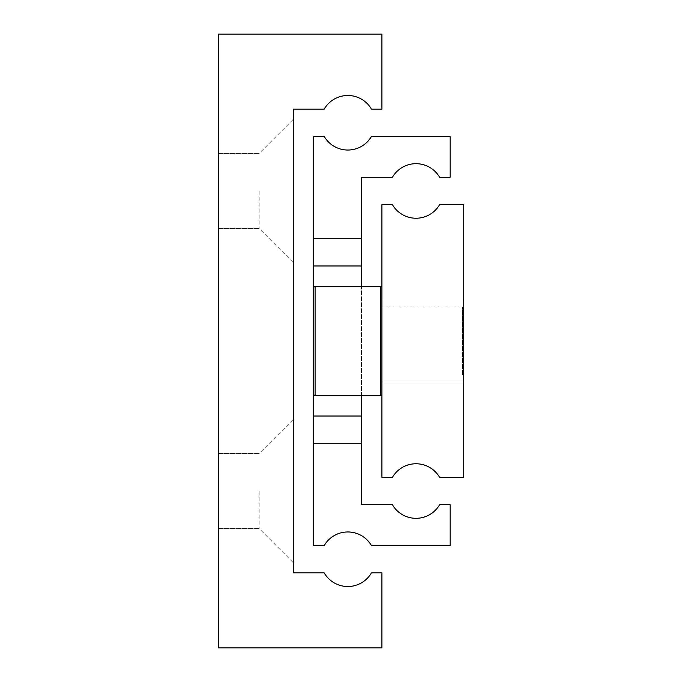 <?xml version="1.0" encoding="UTF-8"?>
<svg xmlns="http://www.w3.org/2000/svg" width="682" height="682" viewBox="0 0 682 682"><rect width="100%" height="100%" fill="white"/><g stroke="black" fill="none" stroke-linecap="round" stroke-linejoin="round"><path stroke-width="0.51" stroke-dasharray="3.41 2.56" d="M293.26 491.04L293.26 562.65L293.26 491.04M259.16 491.04L259.16 528.55L259.16 491.04M293.26 190.96L293.26 262.57L293.26 190.96M259.16 190.96L259.16 228.47L259.16 190.96M218.24 491.04L218.24 528.55L218.24 491.04M218.24 190.96L218.24 228.47L218.24 190.96M381.92 109.12L381.92 34.1L218.24 34.1L218.24 647.9L381.92 647.9L381.92 572.88L371.443 572.88A27.28 27.28 0 0 1 324.197 572.88L293.26 572.88L293.26 109.12L324.197 109.12A27.28 27.28 0 0 1 371.443 109.12L381.92 109.12M313.72 545.6L324.197 545.6A27.28 27.28 0 0 1 371.443 545.6L450.12 545.6L450.12 504.68L439.643 504.68A27.28 27.28 0 0 1 392.397 504.68L361.46 504.68L361.46 177.32L392.397 177.32A27.28 27.28 0 0 1 439.643 177.32L450.12 177.32L450.12 136.4L371.443 136.4A27.28 27.28 0 0 1 324.197 136.4L313.72 136.4L313.72 545.6M361.46 395.56L361.46 286.44M313.72 265.98L361.46 265.98M313.72 416.02L361.46 416.02M381.92 300.08L463.76 300.08L463.76 381.92L463.76 300.08L463.76 381.92L463.76 300.08L463.76 381.92L463.76 300.08L463.76 381.92L463.76 300.08L463.76 381.92L463.76 300.08L463.76 381.92L463.76 300.08L381.92 300.08L463.76 300.08L381.92 300.08L463.76 300.08L381.92 300.08L381.92 381.92L463.76 381.92L381.92 381.92L381.92 300.08L381.92 381.92L381.92 300.08L381.92 381.92L463.76 381.92L381.92 381.92L381.92 300.08L381.92 381.92L381.92 300.08L381.92 381.92L463.76 381.92L381.92 381.92L381.92 300.08M463.76 308.264L463.76 373.736L463.76 308.264A1.364 1.364 0 0 0 462.396 306.9L381.92 306.9L381.92 375.1L381.92 306.9L463.76 306.9L463.76 375.1L463.76 306.9M463.76 373.736A1.364 1.364 0 0 1 462.396 375.1L463.76 375.1M381.92 477.4L392.397 477.4A27.28 27.28 0 0 1 439.643 477.4L463.76 477.4L463.76 204.6L439.643 204.6A27.28 27.28 0 0 1 392.397 204.6L381.92 204.6L381.92 477.4M381.92 375.1L381.92 306.9L381.92 375.1M381.92 287.804L381.92 394.196L381.92 287.804M313.72 287.804L313.72 394.196M462.396 375.1L462.396 306.9L462.396 375.1M315.084 395.56L315.084 286.44M380.556 286.44L380.556 395.56M218.24 528.55L259.16 528.55L218.24 528.55L259.16 528.55L293.26 562.65M218.24 228.47L259.16 228.47L218.24 228.47L259.16 228.47L293.26 262.57M218.24 453.53L259.16 453.53L218.24 453.53L259.16 453.53L293.26 419.43M218.24 153.45L259.16 153.45L218.24 153.45L259.16 153.45L293.26 119.35"/><path stroke-width="1.02" d="M381.92 109.12L381.92 34.1L218.24 34.1L218.24 647.9L381.92 647.9L381.92 572.88L371.443 572.88A27.28 27.28 0 0 1 324.197 572.88L293.26 572.88L293.26 109.12L324.197 109.12A27.28 27.28 0 0 1 371.443 109.12L381.92 109.12M313.72 136.4L313.72 238.7L361.46 238.7L361.46 177.32L392.397 177.32A27.28 27.28 0 0 1 439.643 177.32L450.12 177.32L450.12 136.4L371.443 136.4A27.28 27.28 0 0 1 324.197 136.4L313.72 136.4M313.72 545.6L324.197 545.6A27.28 27.28 0 0 1 371.443 545.6L450.12 545.6L450.12 504.68L439.643 504.68A27.28 27.28 0 0 1 392.397 504.68L361.46 504.68L361.46 443.3L313.72 443.3L313.72 545.6M313.72 443.3L313.72 416.02L361.46 416.02L361.46 443.3M361.46 238.7L361.46 265.98L313.72 265.98L313.72 238.7M361.46 416.02L361.46 395.56M361.46 286.44L361.46 265.98M313.72 416.02L313.72 265.98M381.92 477.4L392.397 477.4A27.28 27.28 0 0 1 439.643 477.4L463.76 477.4L463.76 204.6L439.643 204.6A27.28 27.28 0 0 1 392.397 204.6L381.92 204.6L381.92 477.4M380.556 286.44L315.084 286.44A1.364 1.364 0 0 0 313.72 287.804L313.72 394.196A1.364 1.364 0 0 0 315.084 395.56L380.556 395.56L380.556 286.44A1.364 1.364 0 0 1 381.92 287.804M381.92 394.196A1.364 1.364 0 0 1 380.556 395.56M315.084 286.44L315.084 395.56"/></g></svg>
